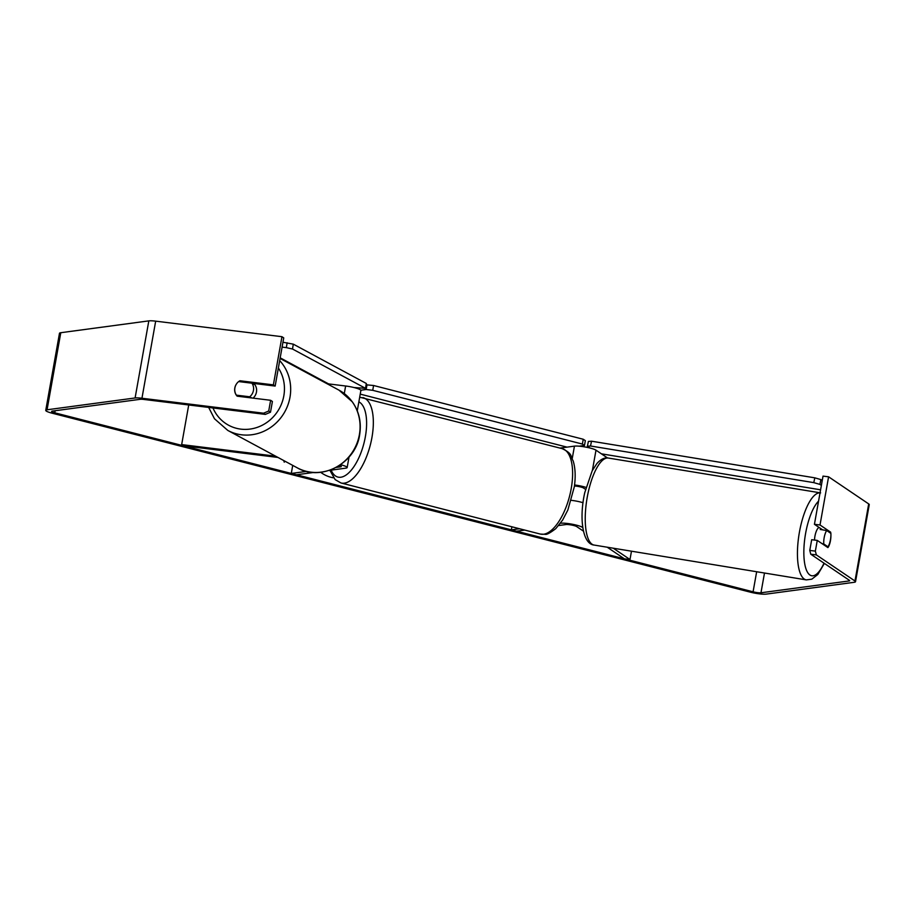 <?xml version="1.0" encoding="UTF-8"?>
<svg xmlns="http://www.w3.org/2000/svg" width="915" height="915" viewBox="0 0 915 915"><rect width="100%" height="100%" fill="white"/><g stroke="black" fill="none" stroke-linecap="round" stroke-linejoin="round"><path stroke-width="1.37" d="M327.01 383.705L345.63 386.004A11.884 1.841 10.1 0 1 360.887 390.488L357.262 410.812M277.943 457.431L183.435 445.799L181.662 444.599L188.719 404.968M181.662 444.599L275.575 456.162M340.597 464.706A11.884 1.841 10.1 0 1 347.151 467.565A11.884 1.841 10.1 0 1 345.847 468.148L329.366 470.367M339.431 465.495A5.948 0.915 10.1 0 1 341.295 466.524A5.948 0.915 10.1 0 1 340.643 466.822L336.182 467.416M313.708 472.46L296.494 474.771L291.29 473.444L292.72 465.392M306.571 471.397L291.29 473.444M607.228 547.216L624.407 558.836L629.989 559.523L613.256 548.211M582.798 527.623L582.272 527.269A11.884 1.841 -169.9 0 0 572.104 524.203A11.884 1.841 -169.9 0 0 560.712 523.231L560.472 523.254M629.989 559.523L631.476 551.196M607.514 457.957L595.997 450.18A11.884 1.841 -169.9 0 0 585.84 447.115A11.884 1.841 -169.9 0 0 574.448 446.143L559.957 448.087M583.027 502.724A11.884 1.841 -169.9 0 0 571.337 500.333M583.438 531.146L576.69 526.582A5.948 0.915 -169.9 0 0 571.612 525.05A5.948 0.915 -169.9 0 0 565.916 524.558L558.688 525.53M519.56 528.756L511.359 529.854L511.908 526.788M574.437 485.991A5.948 0.915 10.1 0 1 583.553 488.038L585.52 489.365M524.764 530.082L516.552 531.18L511.359 529.854M574.563 484.973A11.884 1.841 10.1 0 1 586.035 487.398M814.51 540.067A9.905 3.271 -80.7 0 1 815.139 535.149A9.905 3.271 -80.7 0 1 819.074 527.44M824.369 536.659A9.905 3.271 -80.7 0 1 826.668 530.528L830.877 533.376A9.905 3.271 -80.7 0 1 830.271 540.651A9.905 3.271 -80.7 0 1 827.983 546.793L823.763 543.945A9.905 3.271 -80.7 0 1 824.369 536.659M820.835 528.63A9.905 3.271 -80.7 0 0 820.206 529.465L826.668 530.528M826.314 546.518L827.983 546.793M823.763 543.945L822.093 543.67M320.673 472.277A33.409 29.726 82.4 0 0 331.001 477.298A33.409 29.726 82.4 0 0 333.575 477.836M265.35 414.404L263.577 413.203L268.724 410.995L270.497 412.196L265.35 414.404L143.724 399.432A5.948 0.915 -169.9 0 0 140.292 399.295L52.258 411.121A5.948 0.915 -169.9 0 0 51.606 411.407A5.948 0.915 -169.9 0 0 54.763 412.814L753.079 591.811A5.948 0.915 -169.9 0 0 760.971 592.783L849.017 580.968A5.948 0.915 -169.9 0 0 849.669 580.682A5.948 0.915 -169.9 0 0 849.394 580.316L810.759 554.204L809.775 550.43L811.685 539.724L817.267 540.41L815.356 551.116L816.34 554.89L810.759 554.204M283.764 460.565L284.245 462.155L284.988 461.229M263.577 413.203L141.951 398.242A11.884 1.841 -169.9 0 0 135.1 397.968L47.054 409.783A11.884 1.841 -169.9 0 0 45.75 410.366A11.884 1.841 -169.9 0 0 52.075 413.18L750.392 592.177A11.884 1.841 -169.9 0 0 766.175 594.121L854.21 582.295A11.884 1.841 -169.9 0 0 855.514 581.723A11.884 1.841 -169.9 0 0 854.976 581.014L816.34 554.89M281.957 336.697L283.73 337.887L275.152 386.073L273.379 384.872L281.957 336.697L155.676 321.154A11.884 1.841 -169.9 0 0 148.825 320.879L60.79 332.705A11.884 1.841 -169.9 0 0 59.486 333.277L45.75 410.366M855.514 581.723L869.25 504.634A11.884 1.841 -169.9 0 0 868.701 503.925L828.59 476.807L823.02 476.12L814.43 524.306L820.012 524.993L828.59 476.807M830.912 535.618A9.905 3.214 -83 0 1 827.903 547.593L817.267 540.41M820.012 524.993L830.648 532.175A9.905 3.214 -83 0 1 830.809 533.319M809.775 550.43L815.356 551.116M814.43 524.306L822.665 529.865M270.497 412.196L272.407 401.491L270.634 400.29L268.724 410.995M275.152 386.073L251.957 383.213M236.825 383.454A9.905 9.242 -55.9 0 0 234.812 388.006A9.905 9.242 -55.9 0 0 237.157 396.172L270.634 400.29M273.379 384.872L239.902 380.754A9.905 9.242 -55.9 0 0 238.689 381.566M241.651 381.932L239.902 380.754M828.773 531.947L830.648 532.175M284.13 461.789L284.714 461.069M567.037 447.138L360.236 394.125M366.103 384.803L373.583 385.501L583.244 439.246L585.337 440.653L584.479 445.468L579.149 446.188M360.819 390.225L366.149 389.504L367.007 384.689M373.583 385.501L372.725 390.316L582.386 444.061L583.244 439.246M372.725 390.316L366.149 389.504M584.479 445.468L582.386 444.061M601.407 453.829L820.583 489.8M821.361 485.396L819.874 484.39L820.904 479.597L814.819 477.836L591.536 441.202L588.402 441.442L587.373 446.234L590.026 448.03M822.23 480.489L820.904 479.597M814.819 477.836L813.778 482.628L590.507 445.994L591.536 441.202M587.373 446.234L590.507 445.994M813.778 482.628L819.874 484.39M253.055 398.128A9.905 9.299 -61.7 0 0 256.486 391.952A9.905 9.299 -61.7 0 0 253.752 383.431M249.692 396.79A9.905 9.299 -61.7 0 0 253.466 390.328A9.905 9.299 -61.7 0 0 251.934 383.202L238.643 381.566A9.905 9.299 -61.7 0 0 234.869 388.029A9.905 9.299 -61.7 0 0 236.402 395.154L249.692 396.79L251.797 397.922A9.905 9.299 -61.7 0 1 251.751 397.968M236.402 395.154L238.518 396.287A9.905 9.299 -61.7 0 0 238.552 396.344M251.934 383.202L254.038 384.334A9.905 9.299 -61.7 0 0 253.272 383.374M238.518 396.287L251.797 397.922M328.622 383.911L280.184 357.834M282.952 342.256L293.303 344.154L366.32 383.476L365.52 388.326L292.503 349.015L286.338 347.631L287.138 342.77M282.094 347.105L286.338 347.631M365.52 388.326L354.002 387.537M293.303 344.154L292.503 349.015M344.28 393.587L345.63 386.004M340.643 466.822L340.792 466.032M582.272 527.269L582.546 525.713M592.405 470.367L595.997 450.18M572.252 458.438L574.448 446.143M820.034 492.83A44.08 14.571 99.3 0 0 800.339 527.509A44.08 14.571 99.3 0 0 806.344 579.893L811.799 579.184L817.838 574.471L824.358 563.4M823.992 563.16A39.128 12.936 -80.7 0 1 807.133 571.601A39.128 12.936 -80.7 0 1 806.424 529.259A39.128 12.936 -80.7 0 1 818.559 501.146M806.344 579.893L594.144 545.066A44.08 14.571 -80.7 0 1 588.139 492.682A44.08 14.571 -80.7 0 1 608.418 458.06L820.618 492.888M54.763 412.814L55.129 410.732M753.079 591.811L756.659 571.738M854.976 581.014L868.701 503.925M849.017 580.968L849.154 580.156M760.971 592.783L764.494 573.019M141.951 398.242L155.676 321.154M135.1 397.968L148.825 320.879M47.054 409.783L60.79 332.705M362.9 397.568A44.08 18.952 104.4 0 1 371.193 441.293A44.08 18.952 104.4 0 1 344.315 483.154A44.08 18.952 104.4 0 1 341.009 482.983L540.285 534.063A44.08 18.952 -75.6 0 0 543.59 534.234A44.08 18.952 -75.6 0 0 570.468 492.373A44.08 18.952 -75.6 0 0 562.176 448.647L359.687 397.19M331.15 470.127A39.128 16.825 -75.6 0 0 340.849 477.23A39.128 16.825 -75.6 0 0 364.284 441.899A39.128 16.825 -75.6 0 0 358.863 401.834M279.681 360.613A44.08 41.358 118.3 0 1 290.078 396.71A44.08 41.358 118.3 0 1 227.801 430.427L214.476 418.761L208.666 407.427M212.966 407.953A39.128 36.714 -61.7 0 0 251.591 428.838A39.128 36.714 -61.7 0 0 283.913 395.326A39.128 36.714 -61.7 0 0 278.377 367.979M227.801 430.427L297.192 467.794A44.08 41.358 -61.7 0 0 359.481 434.076A44.08 41.358 -61.7 0 0 338.996 390.156L280.07 358.44M349.015 457.111L347.151 467.565M608.418 458.06C604.724 457.317 600.903 459.124 596.923 463.493L592.199 470.768L584.765 492.636C579.058 517.696 582.386 544.105 594.144 545.066M562.176 448.647C572.916 453.851 570.251 455.967 573.167 460.92C575.363 468.114 575.741 476.715 574.334 486.734L567.86 510.01L562.656 520.029L555.782 528.63C550.167 532.942 546.61 534.84 545.111 534.326L540.285 534.063M329.88 470.287L335.153 479.62L341.009 482.983M297.192 467.794C321.302 482.033 356.084 463.173 359.709 434.305C361.528 422.272 359.069 411.453 352.309 401.834L338.996 390.156"/></g></svg>

